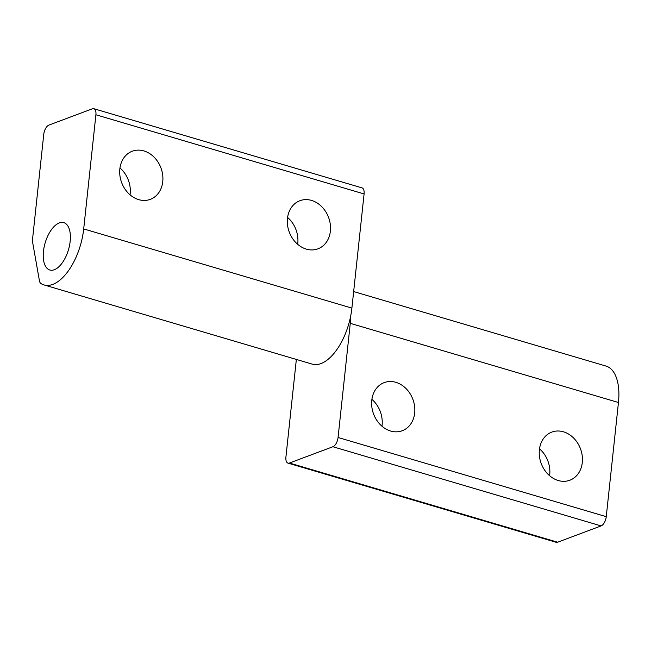 <?xml version="1.0" encoding="UTF-8"?>
<svg xmlns="http://www.w3.org/2000/svg" width="651" height="651" viewBox="0 0 651 651"><rect width="100%" height="100%" fill="white"/><g stroke="black" fill="none" stroke-linecap="round" stroke-linejoin="round"><path stroke-width="0.98" d="M350.71 315.857A48.182 23.713 106.4 0 1 350.262 323.335L338.064 437.488A8.032 3.955 106.4 0 1 332.905 446.732L289.451 463.032A8.032 3.955 106.4 0 1 287.994 463.121A8.032 3.955 106.4 0 1 285.919 457.051L296.351 359.433M353.656 291.567L606.024 366.074A48.182 23.713 106.4 0 1 618.45 402.505L606.252 516.666L338.064 437.488M332.905 446.732L601.093 525.91A8.032 3.955 -73.6 0 0 606.252 516.666M601.093 525.91L557.638 542.21L289.451 463.032M287.994 463.121L556.182 542.299A8.032 3.955 -73.6 0 0 557.638 542.21M539.516 448.84A25.698 20.97 -110.6 0 1 549.59 475.702M563.449 431.808A25.698 20.97 -110.6 0 1 582.197 455.619A25.698 20.97 -110.6 0 1 569.869 480.218A25.698 20.97 -110.6 0 1 558.241 480.511A25.698 20.97 -110.6 0 1 539.492 456.693A25.698 20.97 -110.6 0 1 551.82 432.093A25.698 20.97 -110.6 0 1 563.449 431.808M371.892 399.356A25.698 20.97 -110.6 0 1 381.966 426.218M395.832 382.316A25.698 20.97 -110.6 0 1 414.581 406.134A25.698 20.97 -110.6 0 1 402.253 430.734A25.698 20.97 -110.6 0 1 390.624 431.027A25.698 20.97 -110.6 0 1 371.876 407.209A25.698 20.97 -110.6 0 1 384.204 382.609A25.698 20.97 -110.6 0 1 395.832 382.316M95.9 114.771L83.694 228.932A48.182 23.713 -73.6 0 1 43.983 284.926A48.182 23.713 -73.6 0 1 40.923 283.527A8.032 3.955 106.4 0 1 39.426 280.752L32.615 242.253A8.032 3.955 106.4 0 1 32.55 239.194L43.755 134.334A8.032 3.955 106.4 0 1 48.915 125.09L92.369 108.79A8.032 3.955 106.4 0 1 93.825 108.701A8.032 3.955 106.4 0 1 95.9 114.771L364.088 193.949A8.032 3.955 -73.6 0 0 362.013 187.879L93.825 108.701M59.314 222.919A24.697 12.157 106.4 0 1 63.806 222.642A24.697 12.157 106.4 0 1 68.469 249.764A24.697 12.157 106.4 0 1 49.818 270.01A24.697 12.157 106.4 0 1 44.105 247.12A24.697 12.157 106.4 0 1 59.314 222.919M43.983 284.926L312.171 364.104A48.182 23.713 -73.6 0 0 351.89 308.11L364.088 193.949M119.971 167.966A25.698 20.97 -110.6 0 1 130.045 194.828M138.704 199.637A25.698 20.97 -110.6 0 1 119.947 175.819A25.698 20.97 -110.6 0 1 132.275 151.219A25.698 20.97 -110.6 0 1 143.904 150.926A25.698 20.97 -110.6 0 1 162.652 174.745A25.698 20.97 -110.6 0 1 150.332 199.344A25.698 20.97 -110.6 0 1 138.704 199.637M287.587 217.45A25.698 20.97 -110.6 0 1 297.662 244.312M306.32 249.121A25.698 20.97 -110.6 0 1 287.571 225.303A25.698 20.97 -110.6 0 1 299.899 200.711A25.698 20.97 -110.6 0 1 311.528 200.418A25.698 20.97 -110.6 0 1 330.277 224.237A25.698 20.97 -110.6 0 1 317.948 248.828A25.698 20.97 -110.6 0 1 306.32 249.121M618.45 402.505L350.262 323.335M83.694 228.932L351.89 308.11"/></g></svg>
